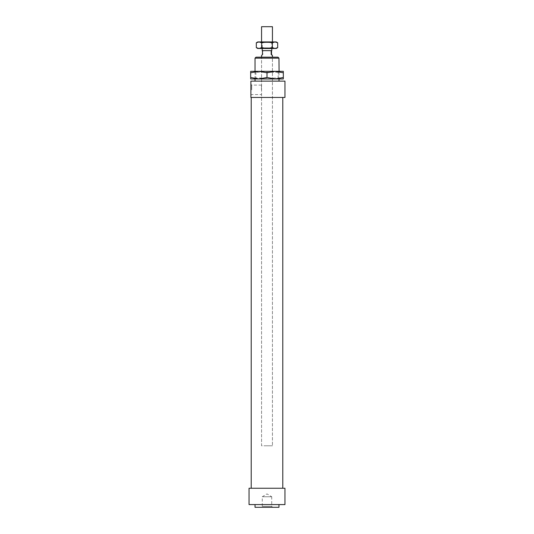 <?xml version="1.0" encoding="UTF-8"?>
<svg xmlns="http://www.w3.org/2000/svg" width="534" height="534" viewBox="0 0 534 534"><rect width="100%" height="100%" fill="white"/><g stroke="black" fill="none" stroke-linecap="round" stroke-linejoin="round"><path stroke-width="0.4" stroke-dasharray="2.67 2" d="M272.44 48.687L261.56 48.687M272.44 26.7L261.56 26.7M261.56 55.543L262.821 54.461L262.821 50.65L262.481 50.65L271.452 50.65L262.207 50.65M271.793 50.65L262.821 50.65M266.746 48.687L271.793 48.687L266.746 48.687M266.713 445.797L272.44 445.797L266.713 445.797M262.481 54.461L262.821 54.461M251.214 488.25L282.786 488.25L251.214 488.25M251.214 97.455L282.786 97.455L251.214 97.455M255.025 504.577L278.975 504.577L255.025 504.577M272.44 57.178L261.56 57.178L272.44 57.178L272.44 445.797L261.56 445.797L261.56 57.178L261.56 445.797L272.44 445.797L272.44 57.178M251.708 89.839L251.708 85.1L251.708 89.839M261.446 89.839L261.446 85.1L261.446 89.839M250.887 89.839L250.887 84.285L250.887 89.839M262.267 506.359L271.733 506.359L272.554 507.3L261.446 507.3L262.267 506.359L262.267 496.74L271.733 496.74L271.733 506.359L262.267 506.359M271.733 496.74L262.267 496.74L267 493.897L271.733 496.74M255.025 78.952L255.025 71.329L278.975 71.329L278.975 78.952L255.025 78.952M255.025 81.128L278.975 81.128L255.025 81.128M278.975 58.159L255.025 58.159M256.006 57.178L277.994 57.178M261.446 507.3L272.554 507.3M284.962 97.455L250.887 97.455L250.887 81.128L284.962 81.128M278.975 507.3L255.025 507.3M284.962 504.577L249.038 504.577M284.962 488.25L249.038 488.25M254.918 78.952L255.839 78.024L278.161 78.024L279.082 78.952M279.082 71.329L278.161 72.257L278.161 78.024L255.839 78.024L255.839 72.257L254.918 71.329M278.161 72.257L255.839 72.257L278.161 72.257M275.164 78.952L267 77.49L258.836 78.952L283.327 78.952L283.327 77.49L275.164 78.952M275.164 71.329L250.673 71.329L250.673 72.791L258.836 71.329L267 72.791L275.164 71.329L283.327 72.791L283.327 71.329L275.164 71.329M258.836 78.952L250.673 77.49L250.673 78.952L258.836 78.952M283.327 72.791L283.327 77.49M267 72.791L267 77.49M250.673 72.791L250.673 77.49M272.307 48.474L261.693 48.474L262.241 47.846L271.759 47.846L272.307 48.474L261.693 48.474M262.241 47.846L262.241 42.486L271.759 42.486L271.759 47.846L262.241 47.846M261.693 41.939L272.307 41.939L261.693 41.939L262.241 42.486L271.759 42.486L272.307 41.939M276.252 41.939L257.748 41.939M277.687 47.646L275.01 48.474L276.252 48.474M272.34 47.646L267 48.474L275.01 48.474L272.34 47.646L272.34 42.767L275.01 41.939L277.687 42.767M267 48.474L261.66 47.646L258.99 48.474L267 48.474M257.748 48.474L258.99 48.474L256.313 47.646M256.313 42.767L258.99 41.939L261.66 42.767L267 41.939L272.34 42.767M261.66 42.767L261.66 47.646M272.44 48.474L272.44 41.939M261.56 48.474L261.56 41.939M250.887 95.386L251.708 94.571L261.446 94.571M261.446 85.1L251.708 85.1L250.887 84.285"/><path stroke-width="0.8" d="M261.56 48.474L272.44 48.474M261.56 41.939L261.56 26.7L272.44 26.7L272.44 41.939M271.519 50.65L271.519 54.461L272.44 55.543L271.179 54.461L271.179 50.65L271.793 50.65L271.793 48.687M262.207 48.687L262.207 50.65L271.179 50.65M262.481 50.65L262.481 54.461L261.56 55.543L261.56 57.178M271.519 54.461L271.179 54.461M284.962 81.128L284.962 97.455L250.887 97.455L250.887 81.128L284.962 81.128M251.214 488.25L251.214 97.455M282.786 97.455L282.786 488.25M249.038 504.577L249.038 488.25L284.962 488.25L284.962 504.577L249.038 504.577M278.975 504.577L278.975 507.3L255.025 507.3L255.025 504.577M255.025 81.128L255.025 78.952L279.082 78.952L278.975 81.128M255.025 71.329L255.025 58.159L278.975 58.159L279.082 71.329L255.025 71.329M278.975 58.159L277.994 57.178L256.006 57.178L255.025 58.159M275.164 78.952L258.836 78.952L267 77.49L275.164 78.952L283.327 77.49L283.327 78.952L275.164 78.952M275.164 71.329L267 72.791L258.836 71.329L283.327 71.329L283.327 72.791L275.164 71.329M250.673 72.791L250.673 71.329L258.836 71.329L250.673 72.791L250.673 77.49L258.836 78.952L250.673 78.952L250.673 77.49M283.327 72.791L283.327 77.49M267 72.791L267 77.49M276.252 41.939L277.687 42.767L275.01 41.939L276.252 41.939M256.313 42.767L257.748 41.939L258.99 41.939L256.313 42.767L256.313 47.646L258.99 48.474L257.748 48.474L256.313 47.646M277.687 47.646L276.252 48.474L275.01 48.474L277.687 47.646L277.687 42.767M258.99 41.939L275.01 41.939L272.34 42.767L267 41.939L261.66 42.767L258.99 41.939M258.99 48.474L261.66 47.646L267 48.474L258.99 48.474M267 48.474L272.34 47.646L275.01 48.474L267 48.474M272.34 42.767L272.34 47.646M261.66 42.767L261.66 47.646M272.44 57.178L272.44 55.543"/></g></svg>
